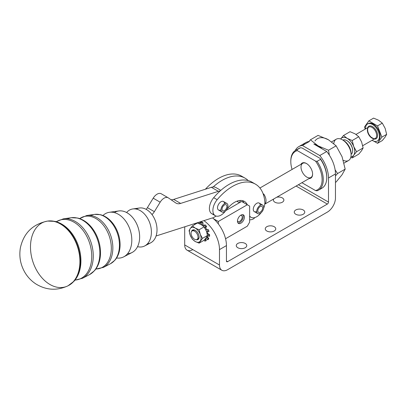 <?xml version="1.0" encoding="UTF-8"?>
<svg xmlns="http://www.w3.org/2000/svg" width="407" height="407" viewBox="0 0 407 407"><rect width="100%" height="100%" fill="white"/><g stroke="black" fill="none" stroke-linecap="round" stroke-linejoin="round"><path stroke-width="0.61" d="M313.838 144.063L322.278 148.937A22.141 12.785 -120 0 0 318.06 145.833A22.141 12.785 -120 0 0 313.838 144.063A22.141 12.785 60 0 1 318.06 145.833L310.419 139.805L308.877 141.55L310.419 139.805L318.06 135.394L328.495 139.805L336.136 145.833L342.053 156.675L345.177 169.129L342.053 174.751L336.136 181.985L335.454 182.382L336.136 181.985L342.053 174.751L345.177 169.129L337.535 173.54L335.454 175.91L337.535 173.54L335.119 169.826L337.535 173.54L345.177 169.129L342.053 156.675L336.136 145.833L328.495 150.244L318.06 145.833A22.141 12.785 60 0 1 322.278 148.937L326.735 151.511A24.598 14.204 60 0 1 335.454 173.952L335.454 198.056L335.454 173.952L328.495 177.971A24.598 14.204 -120 0 0 319.78 155.53L326.735 151.511L313.838 144.063M314.937 141.015A22.141 12.785 60 0 1 328.495 139.805A22.141 12.785 -120 0 0 314.937 141.015M329.39 155.209L328.495 150.244L329.39 155.209M328.495 139.805L318.06 135.394L310.419 139.805L318.06 145.833L328.495 150.244L336.136 145.833L328.495 139.805M302.981 145.182A24.598 14.204 60 0 1 309.381 141.488L302.421 145.508L319.78 155.53L302.421 145.508A24.598 14.204 -120 0 0 295.192 150.61A24.598 14.204 60 0 1 298.799 146.622A24.598 14.204 60 0 1 302.421 145.508L309.381 141.488A24.598 14.204 -120 0 0 305.759 142.603L298.799 146.622M340.664 138.97A10.658 6.156 -120 0 0 340.644 138.996A10.658 6.156 60 0 1 340.664 138.97A10.658 6.156 60 0 1 347.191 138.385A10.658 6.156 -120 0 0 340.664 138.97L343.513 135.485L340.664 138.97M350.926 156.807A10.658 6.156 -120 0 0 353.719 155.209A10.658 6.156 -120 0 0 353.719 146.505A10.658 6.156 -120 0 0 347.191 138.385L343.513 135.485L350.051 131.71L355.077 133.832L358.755 136.732L361.604 141.951L363.11 147.95L361.604 150.656L358.755 154.141L352.218 157.916L350.778 157.428L352.218 157.916L358.755 154.141L361.604 150.656L363.11 147.95L356.568 151.725L353.719 155.209L352.218 157.916L353.719 155.209L356.568 151.725L353.719 146.505L352.218 140.507L347.191 138.385A10.658 6.156 60 0 1 353.719 146.505A10.658 6.156 60 0 1 353.719 155.209A10.658 6.156 60 0 1 350.926 156.807M347.018 140.7A7.708 4.452 60 0 1 352.64 150.432M361.604 141.951L358.755 136.732L352.218 140.507L353.719 146.505L356.568 151.725L363.11 147.95L361.604 141.951M355.077 133.832L350.051 131.71L343.513 135.485L347.191 138.385L352.218 140.507L358.755 136.732L355.077 133.832M372.008 127.406A6.558 3.785 -120 0 0 368.727 127.081A6.558 3.785 60 0 1 372.008 127.406A6.558 3.785 60 0 1 376.297 133.186A6.558 3.785 60 0 1 375.29 138.441A6.558 3.785 -120 0 0 376.297 133.186A6.558 3.785 -120 0 0 372.008 127.406M372.471 126.602A7.214 4.167 -120 0 0 367.689 127.681A7.214 4.167 60 0 1 372.471 126.602A7.214 4.167 60 0 1 377.493 134.351A7.214 4.167 60 0 1 374.252 139.041A7.214 4.167 -120 0 0 377.493 134.351A7.214 4.167 -120 0 0 372.471 126.602M362.708 145.706L375.29 138.441A6.558 3.785 60 0 1 368.727 134.656A6.558 3.785 60 0 1 368.727 127.081L356.018 134.417M372.471 124.461A9.839 5.683 -120 0 0 365.527 128.927A9.839 5.683 60 0 1 367.552 123.972A9.839 5.683 60 0 1 372.471 124.461A9.839 5.683 60 0 1 378.902 133.13A9.839 5.683 60 0 1 377.391 141.015A9.839 5.683 60 0 1 372.084 140.293A9.839 5.683 -120 0 0 379.426 136.732A9.839 5.683 -120 0 0 372.471 124.461M385.149 137.067L382.3 140.552L385.149 137.067L386.65 134.361L385.149 137.067M385.149 128.363L386.65 134.361L381.873 137.118L377.523 125.9L382.3 123.143L385.149 128.363L382.3 123.143L378.617 120.243L382.3 123.143L377.523 125.9L368.818 120.874L377.523 125.9L381.873 137.118L377.523 143.31L381.873 137.118L386.65 134.361L385.149 128.363M373.595 118.116L378.617 120.243L373.595 118.116L368.818 120.874L373.595 118.116M364.463 127.065L368.818 120.874L364.463 127.065L365.247 129.09L364.463 127.065M373.738 141.122L377.523 143.31L382.3 140.552L377.523 143.31L373.738 141.122M367.913 123.794A9.839 5.683 60 0 1 373.168 124.059A9.839 5.683 60 0 1 379.685 133.043A9.839 5.683 60 0 1 377.727 140.791M377.391 141.015L378.088 140.613A9.839 5.683 -120 0 0 379.599 132.728A9.839 5.683 -120 0 0 373.168 124.059A9.839 5.683 -120 0 0 368.249 123.57L367.552 123.972M226.938 203.505L223.458 201.496A4.92 2.839 120 0 0 217.938 205.621A4.92 2.839 120 0 0 218.539 210.017L222.019 212.027A4.92 2.839 -60 0 1 222.019 206.344A4.92 2.839 -60 0 1 226.938 203.505A4.92 2.839 -60 0 1 227.544 207.896A4.92 2.839 -60 0 1 222.019 212.027M223.331 210.907A3.444 1.989 120 0 0 226.434 208.313A3.444 1.989 120 0 0 226.2 204.782A3.444 1.989 120 0 0 222.756 206.771A3.444 1.989 120 0 0 222.756 210.75A3.444 1.989 120 0 0 223.331 210.907A3.444 1.989 -60 0 1 223.194 206.115A3.444 1.989 -60 0 1 226.913 206.273A3.444 1.989 -60 0 1 223.331 210.907M227.544 207.896A4.92 2.839 120 0 0 224.369 203.815A4.92 2.839 120 0 0 221.525 211.589A4.92 2.839 120 0 0 227.544 207.896M263.283 209.483A4.92 2.839 -60 0 1 257.753 213.619A4.92 2.839 -60 0 1 257.753 207.936A4.92 2.839 -60 0 1 262.678 205.097A4.92 2.839 -60 0 1 263.283 209.483A4.92 2.839 120 0 0 260.109 205.403A4.92 2.839 120 0 0 257.26 213.182A4.92 2.839 120 0 0 263.283 209.483M262.678 205.097L259.198 203.088A4.92 2.839 120 0 0 253.673 207.209A4.92 2.839 120 0 0 254.278 211.609L257.753 213.619M259.066 212.5A3.444 1.989 120 0 0 262.169 209.905A3.444 1.989 120 0 0 261.935 206.374A3.444 1.989 120 0 0 258.496 208.364A3.444 1.989 120 0 0 258.496 212.337A3.444 1.989 120 0 0 259.066 212.5A3.444 1.989 -60 0 1 258.933 207.707A3.444 1.989 -60 0 1 262.647 207.86A3.444 1.989 -60 0 1 259.066 212.5M239.779 221.291A3.444 1.989 120 0 0 242.028 218.254A3.444 1.989 120 0 0 241.504 215.496A3.444 1.989 120 0 0 240.578 215.359A3.444 1.989 -60 0 1 242.18 217.557A3.444 1.989 -60 0 1 239.779 221.291A3.444 1.989 -60 0 1 237.479 220.726A3.444 1.989 120 0 0 238.059 221.459A3.444 1.989 120 0 0 239.779 221.291M243.259 216.468A4.92 2.839 120 0 0 242.75 214.672A4.92 2.839 -60 0 1 243.259 216.468A4.92 2.839 -60 0 1 241.483 220.996A4.92 2.839 -60 0 1 237.968 222.955A4.92 2.839 120 0 0 241.483 220.996A4.92 2.839 120 0 0 243.259 216.468M237.785 201.745A32.799 18.936 120 0 0 237.688 201.231L237.367 201.043L237.688 201.231A19.678 11.36 120 0 0 237.632 200.961A19.678 11.36 -60 0 1 237.688 201.231A32.799 18.936 -60 0 1 237.785 201.745M220.808 190.369L215.944 187.561A13.121 7.575 120 0 0 213.171 186.955A45.92 26.511 -60 0 1 245.009 178.129A45.92 26.511 -60 0 1 248.224 180.596A45.92 26.511 120 0 0 213.171 186.955A13.121 7.575 -60 0 1 216.224 187.739M245.009 178.129L241.529 176.119A45.92 26.511 120 0 0 205.393 189.23A45.92 26.511 -60 0 1 243.203 177.238M239.402 202.762L240.369 200.463L239.402 202.762M255.443 184.152A45.92 26.511 -60 0 1 264.82 201.821A45.92 26.511 120 0 0 217.17 199.7L213.695 197.69L217.17 199.7A11.482 6.629 120 0 0 213.996 214.535A11.482 6.629 120 0 0 225.366 211.136A11.482 6.629 -60 0 1 215.262 215.7A11.482 6.629 -60 0 1 217.17 199.7A45.92 26.511 -60 0 1 255.443 184.152L251.969 182.148A45.92 26.511 120 0 0 220.131 190.975A45.92 26.511 -60 0 1 253.642 183.262M243.839 202.742A19.678 11.36 120 0 0 242.45 200.641A19.678 11.36 -60 0 1 243.839 202.742M213.792 214.224A11.482 6.629 -60 0 1 209.402 208.496A11.482 6.629 -60 0 1 213.695 197.69A45.92 26.511 -60 0 1 220.131 190.975A13.121 7.575 120 0 0 218.35 191.321L180.642 203.419A13.121 7.575 -60 0 1 175.809 202.981L168.35 197.883A8.201 4.736 120 0 0 160.16 202.193L154.36 211.665A8.201 4.736 -60 0 1 151.984 214.555A8.201 4.736 120 0 0 154.36 211.665L147.405 207.651L153.2 198.178L147.405 207.651L154.36 211.665L160.16 202.193L153.2 198.178A8.201 4.736 -60 0 1 161.391 193.864A8.201 4.736 120 0 0 161.213 193.752A8.201 4.736 120 0 0 153.2 198.178L160.16 202.193A8.201 4.736 -60 0 1 168.172 197.771A8.201 4.736 -60 0 1 168.35 197.883L175.809 202.981A13.121 7.575 120 0 0 176.094 203.159A13.121 7.575 120 0 0 180.642 203.419L173.682 199.399L211.396 187.301L173.682 199.399L180.642 203.419L218.35 191.321L211.396 187.301A13.121 7.575 -60 0 1 213.171 186.955A13.121 7.575 120 0 0 211.396 187.301L218.35 191.321A13.121 7.575 -60 0 1 220.131 190.975A45.92 26.511 120 0 0 213.695 197.69A11.482 6.629 120 0 0 211.782 213.69L215.262 215.7M229.4 206.42A32.799 18.936 120 0 0 226.984 209.106A32.799 18.936 -60 0 1 229.4 206.42A19.678 11.36 -60 0 1 247.319 204.752A19.678 11.36 120 0 0 244.348 201.379A19.678 11.36 120 0 0 229.4 206.42M264.82 201.821A11.482 6.629 -60 0 1 263.578 208.44A11.482 6.629 120 0 0 264.82 201.821M261.106 212.729A11.482 6.629 -60 0 1 250.997 217.292A11.482 6.629 -60 0 1 249.639 215.99A11.482 6.629 120 0 0 261.106 212.729M221.001 209.773A4.92 2.839 -60 0 1 217.938 205.621A4.92 2.839 -60 0 1 221.851 201.368A4.92 2.839 -60 0 1 224.481 203.749M256.736 211.365A4.92 2.839 -60 0 1 253.673 207.209A4.92 2.839 -60 0 1 257.585 202.961A4.92 2.839 -60 0 1 260.215 205.337M263.695 195.553L263.695 193.956L263.263 194.205L263.695 193.956A8.201 4.736 60 0 1 266.015 200.651A8.201 4.736 60 0 1 264.769 204.08A8.201 4.736 -120 0 0 263.695 193.956L263.695 195.553M184.697 229.523A24.598 14.204 60 0 1 184.875 226.75A24.598 14.204 -120 0 0 184.697 229.523L184.697 244.922L219.485 265.008A11.482 6.629 120 0 0 227.605 269.699L327.335 212.118A11.482 6.629 120 0 0 335.454 198.056A11.482 6.629 -60 0 1 327.335 212.118L227.605 269.699A11.482 6.629 -60 0 1 221.861 270.263A11.482 6.629 -60 0 1 219.485 265.008L219.485 249.608L226.445 245.594A24.598 14.204 -120 0 0 218.325 223.916A24.598 14.204 -120 0 0 213.502 218.707A24.598 14.204 -120 0 0 212.525 217.877L212.286 218.02A13.121 7.575 120 0 0 211.345 218.259L156.069 235.994L211.345 218.259A13.121 7.575 -60 0 1 212.286 218.02L212.525 217.877A24.598 14.204 60 0 1 213.502 218.707A24.598 14.204 60 0 1 218.325 223.916L218.325 221.489L213.502 218.707L218.325 221.489L247.319 204.752L241.636 201.47L226.007 210.495L241.636 201.47L249.639 206.09L249.639 222.161L247.319 226.175L249.639 222.161L249.639 206.09L247.319 204.752L218.325 221.489L218.325 223.916A24.598 14.204 60 0 1 226.445 245.594L226.445 260.994L226.445 245.594L219.485 249.608L219.485 265.008L184.697 244.922L184.697 229.523M203.912 220.645A24.598 14.204 60 0 1 219.485 249.608A24.598 14.204 -120 0 0 203.912 220.645M212.892 217.928A13.121 7.575 120 0 0 212.627 217.964A13.121 7.575 -60 0 1 212.892 217.928L216.122 216.066L212.892 217.928M173.682 199.399A13.121 7.575 -60 0 1 171.067 199.74A13.121 7.575 120 0 0 173.682 199.399M147.405 207.651A8.201 4.736 -60 0 1 146.174 209.356A8.201 4.736 120 0 0 147.405 207.651M236.971 201.185L239.331 202.798L236.971 201.185M264.759 204.151L310.907 177.503A8.201 4.736 -120 0 0 312.607 173.947A8.201 4.736 60 0 1 306.751 177.065A8.201 4.736 60 0 1 301.012 167.124A8.201 4.736 60 0 1 306.639 163.614A8.201 4.736 -120 0 0 302.711 163.304L259.91 188.014M351.109 154.289A8.201 4.736 -120 0 0 352.64 150.636A8.201 4.736 -120 0 0 349.17 142.501A8.201 4.736 -120 0 0 342.918 140.1A8.201 4.736 60 0 1 346.845 140.593A8.201 4.736 60 0 1 352.64 150.636A8.201 4.736 60 0 1 351.109 154.289M352.64 150.636L352.64 150.234A7.708 4.452 -120 0 0 347.191 140.797L346.845 140.593M240.384 202.193A5.739 3.312 -120 0 0 239.575 202.661A5.739 3.312 60 0 1 240.384 202.193M244.419 217.14A4.92 2.839 120 0 0 243.401 214.886A4.92 2.839 120 0 0 239.606 216.203A4.92 2.839 120 0 0 237.459 221.154A4.92 2.839 120 0 0 238.482 223.407A4.92 2.839 120 0 0 242.272 222.09A4.92 2.839 120 0 0 244.419 217.14M225.554 238.741L247.319 226.175L225.554 238.741M237.459 221.154A4.92 2.839 -60 0 1 242.679 214.662A4.92 2.839 -60 0 1 242.679 221.622A4.92 2.839 -60 0 1 237.459 221.154M343.015 140.176A10.658 6.156 60 0 1 351.109 153.531A10.658 6.156 -120 0 0 343.569 140.476L342.414 139.805A12.302 7.102 60 0 1 351.109 154.869L351.109 153.531M312.607 174.155A8.695 5.016 -120 0 0 306.461 163.507A8.695 5.016 -120 0 0 300.921 164.336A8.695 5.016 60 0 1 307.824 164.474A8.695 5.016 60 0 1 312.607 174.155A8.695 5.016 60 0 1 309.122 178.541A8.695 5.016 -120 0 0 312.607 174.155M318.523 190.155L321.998 188.146A22.96 13.258 -120 0 0 320.563 159.33L317.084 161.34A22.96 13.258 60 0 1 318.523 190.155A22.96 13.258 60 0 1 317.084 190.797L315.537 190.573L301.902 182.702L315.537 190.573A22.141 12.785 -120 0 0 315.537 161.116L297.385 150.636A22.141 12.785 -120 0 0 292.078 169.439A22.141 12.785 60 0 1 290.807 161.564A22.141 12.785 60 0 1 297.385 150.636L315.537 161.116L317.084 161.34L320.563 159.33L320.177 158.435L302.025 147.955L300.478 147.731L296.998 149.74L297.385 150.636L296.998 149.74L300.478 147.731L302.025 147.955L320.177 158.435L320.563 159.33A22.96 13.258 60 0 1 326.755 177.635A22.96 13.258 60 0 1 320.563 188.792M344.042 163.11L348.56 160.5A12.302 7.102 -120 0 0 351.109 154.869A12.302 7.102 60 0 1 343.31 160.358M333.786 143.579A12.302 7.102 60 0 1 342.414 139.805M351.109 154.869A12.302 7.102 -120 0 0 345.741 142.491A12.302 7.102 -120 0 0 336.263 139.199L331.644 141.86M297.766 149.298A22.96 13.258 60 0 1 300.478 147.731A22.96 13.258 -120 0 0 299.038 148.377L295.563 150.387A22.96 13.258 60 0 1 296.998 149.74A22.96 13.258 -120 0 0 290.807 160.897L290.807 161.564M326.755 177.635L326.755 176.964A22.141 12.785 -120 0 0 320.177 158.435A22.141 12.785 60 0 1 326.755 177.294M290.807 161.238A22.96 13.258 60 0 1 295.563 150.387M317.084 161.34L315.537 161.116A22.141 12.785 60 0 1 315.537 190.573L317.084 190.797A22.96 13.258 -120 0 0 317.084 161.34M298.428 184.712L328.495 202.076L328.495 177.971L328.495 202.076A1.638 0.946 -60 0 1 327.335 204.08L227.605 261.66A1.638 0.946 -60 0 1 226.445 260.994A1.638 0.946 120 0 0 226.78 261.742A1.638 0.946 120 0 0 227.605 261.66L226.445 260.994L227.605 261.66L327.335 204.08A1.638 0.946 120 0 0 328.495 202.076L298.428 184.712M245.228 243.452A5.25 3.032 0 0 0 239.509 242.796A5.25 3.032 0 0 0 236.269 245.594A5.25 3.032 0 0 0 237.81 247.736A5.25 3.032 0 0 0 243.528 248.392A5.25 3.032 0 0 0 246.769 245.594A5.25 3.032 0 0 0 245.228 243.452M274.221 226.714A5.25 3.032 0 0 0 268.503 226.053A5.25 3.032 0 0 0 265.262 228.856A5.25 3.032 0 0 0 266.799 230.998A5.25 3.032 0 0 0 272.517 231.654A5.25 3.032 0 0 0 275.758 228.856A5.25 3.032 0 0 0 274.221 226.714M249.639 219.831A5.25 3.032 0 0 0 254.701 217.597A5.25 3.032 180 0 1 249.639 219.831M303.215 209.971A5.25 3.032 0 0 0 297.497 209.315A5.25 3.032 0 0 0 294.256 212.118A5.25 3.032 0 0 0 295.792 214.26A5.25 3.032 0 0 0 301.511 214.916A5.25 3.032 0 0 0 304.751 212.118A5.25 3.032 0 0 0 303.215 209.971M282.341 197.924A5.25 3.032 0 0 0 276.724 197.242A5.25 3.032 180 0 1 283.211 198.585A5.25 3.032 180 0 1 281.792 202.483A5.25 3.032 180 0 1 274.918 202.208A5.25 3.032 0 0 0 280.637 202.864A5.25 3.032 0 0 0 283.877 200.066A5.25 3.032 0 0 0 282.341 197.924M273.738 198.967A5.25 3.032 0 0 0 273.382 200.066A5.25 3.032 0 0 0 274.918 202.208A5.25 3.032 180 0 1 273.738 198.967M208.348 229.655L209.04 231.43L207.433 231.573A8.099 4.675 60 0 1 207.794 233.598L209.6 234.636L209.6 236.228L209.6 234.636L207.794 233.598A8.099 4.675 -120 0 0 207.433 231.573L209.04 231.43L206.527 231.512L209.04 231.43L208.348 229.655L207.336 229.604L208.023 231.374L207.336 229.604L208.348 229.655M207.667 235.582A8.099 4.675 60 0 1 207.275 236.665L208.837 238.609L208.145 239.586L207.539 239.769L206.054 237.922A8.099 4.675 60 0 1 206.049 237.927L207.539 239.769L208.145 239.586L208.837 238.609L208.226 238.787L207.539 239.769L208.226 238.787L208.837 238.609L207.275 236.665A8.099 4.675 -120 0 0 207.667 235.582M205.525 238.599L206.263 240.501L205.805 240.939L204.614 241.046L204.248 240.105L204.614 241.046L205.805 240.939L206.263 240.501L205.525 238.599M196.693 222.96L196.942 223.275L196.693 222.96M199.476 222.069L200.035 223.504A8.099 4.675 60 0 1 200.386 223.565A8.099 4.675 -120 0 0 200.035 223.504L199.415 223.728L200.035 223.504L199.476 222.069M201.602 221.912L202.981 222.705L202.981 224.847A8.099 4.675 60 0 1 203.861 225.6A8.099 4.675 -120 0 0 202.981 224.847L201.882 225.005L202.981 224.847L202.981 222.705L201.765 222.939L201.765 224.929L201.765 222.939L202.981 222.705L201.602 221.912L200.386 222.146L201.765 222.939L200.386 222.146L201.602 221.912M205.423 225L206.619 226.48L205.688 227.798A8.099 4.675 60 0 1 206.725 229.655A8.099 4.675 -120 0 0 205.688 227.798L204.726 227.798L205.688 227.798L206.619 226.48L205.454 226.516L204.645 227.666L205.454 226.516L206.619 226.48L205.423 225L204.258 225.03L205.454 226.516L204.258 225.03L205.423 225M192.811 249.608A11.482 6.629 -60 0 1 184.697 244.922A11.482 6.629 120 0 0 187.072 250.178L221.861 270.263M326.735 151.511L319.78 155.53A24.598 14.204 60 0 1 328.495 177.971L335.454 173.952A24.598 14.204 -120 0 0 326.735 151.511M296.108 186.05L327.335 204.08L296.108 186.05M237.81 247.736A5.25 3.032 180 0 1 240.161 242.669A5.25 3.032 180 0 1 246.586 246.377A5.25 3.032 180 0 1 237.81 247.736M266.799 230.998A5.25 3.032 180 0 1 269.154 225.926A5.25 3.032 180 0 1 275.58 229.64A5.25 3.032 180 0 1 266.799 230.998M295.792 214.26A5.25 3.032 180 0 1 298.143 209.188A5.25 3.032 180 0 1 304.573 212.902A5.25 3.032 180 0 1 295.792 214.26M191.453 235.246A4.92 2.839 -120 0 0 197.471 239.087A4.92 2.839 -120 0 0 194.734 231.308A4.92 2.839 -120 0 0 191.453 235.246A4.92 2.839 60 0 1 192.094 230.952A4.92 2.839 60 0 1 197.013 233.796A4.92 2.839 60 0 1 197.013 239.474A4.92 2.839 60 0 1 191.453 235.246M197.013 239.474L198.092 238.853A4.92 2.839 -120 0 0 199.104 236.813A4.92 2.839 60 0 1 197.492 239.062M192.689 230.749A4.92 2.839 60 0 1 195.441 230.474A4.92 2.839 -120 0 0 193.167 230.331L192.094 230.952M207.107 233.572L207.794 233.598L207.107 233.572M206.837 236.752L207.275 236.665L206.837 236.752M208.786 234.636L209.6 234.636L208.786 234.636L208.786 236.228L209.6 236.228L208.786 236.228L207.448 235.455L208.786 236.228L208.786 234.636L207.132 233.679L208.786 234.636M205.805 229.736L207.336 229.604L205.805 229.736M203.434 226.206L204.258 225.03L203.434 226.206M200.386 224.165L200.386 222.146L200.386 224.165M198.27 222.456L198.647 223.428L198.27 222.456M197.278 223.082L197.171 222.807L197.278 223.082M195.401 223.372L195.833 223.911L195.401 223.372M194.327 223.875L194.826 224.496L194.327 223.875M205.097 239.123L205.805 240.939L205.097 239.123M206.731 236.925L208.226 238.787L206.731 236.925M206.298 237.576A8.201 4.736 60 0 1 206.039 237.902A8.201 4.736 -120 0 0 206.298 237.576L207.458 235.495L206.298 230.881L204.105 226.867L201.277 224.639L197.41 223L192.419 225.885L195.248 228.118L199.115 229.752L204.105 226.867L199.115 229.752L200.269 234.366L202.462 238.38L207.458 235.495L202.462 238.38L200.269 234.366A8.201 4.736 60 0 1 200.269 241.061A8.201 4.736 60 0 1 195.248 241.509L199.115 243.142L202.462 238.38L199.115 243.142L204.105 240.257L206.298 237.576L204.105 240.257L199.115 243.142L195.248 241.509A8.201 4.736 60 0 1 190.227 235.261L192.419 239.275L195.248 241.509L192.419 239.275L190.227 235.261A8.201 4.736 60 0 1 190.227 228.566L192.419 225.885L197.41 223L201.277 224.639L204.105 226.867L206.298 230.881L207.458 235.495L206.298 237.576A8.201 4.736 -120 0 0 206.685 236.869A8.201 4.736 60 0 1 206.298 237.576M189.072 230.647L190.227 228.566L189.072 230.647L190.227 235.261L189.072 230.647M200.269 234.366L199.115 229.752L195.248 228.118A8.201 4.736 60 0 1 200.269 234.366A8.201 4.736 -120 0 0 195.248 228.118L192.419 225.885L190.227 228.566A8.201 4.736 60 0 1 195.248 228.118A8.201 4.736 -120 0 0 190.227 228.566A8.201 4.736 -120 0 0 190.227 235.261A8.201 4.736 -120 0 0 195.248 241.509A8.201 4.736 -120 0 0 200.269 241.061A8.201 4.736 -120 0 0 200.269 234.366M191.524 231.491A5.459 3.154 60 0 1 197.98 233.236A5.459 3.154 60 0 1 196.26 239.703A5.459 3.154 -120 0 0 199.109 237.042A5.459 3.154 -120 0 0 195.248 230.357A5.459 3.154 -120 0 0 191.524 231.491M144.668 245.96A19.567 13.477 72.2 0 1 137.556 246.652A19.567 13.477 -107.8 0 0 150.066 223.819A19.567 13.477 -107.8 0 0 126.608 212.525A19.567 13.477 72.2 0 1 132.794 208.954A19.567 13.477 72.2 0 1 150.066 223.819A19.567 13.477 72.2 0 1 144.668 245.96L150.692 242.826A18.417 12.688 -107.8 0 0 155.774 221.988A18.417 12.688 -107.8 0 0 139.52 207.992A18.417 12.688 -107.8 0 0 136.355 209.086A18.417 12.688 72.2 0 1 155.774 221.988A18.417 12.688 72.2 0 1 147.482 243.778M114.413 212.617A21.963 15.13 72.2 0 1 134.173 219.526A21.963 15.13 72.2 0 1 139.642 236.559A21.963 15.13 72.2 0 1 127.584 253.673M123.713 256.853L132.092 252.498A21.963 15.13 -107.8 0 0 138.156 227.64A21.963 15.13 -107.8 0 0 118.768 210.948L109.412 212.281A23.565 16.229 72.2 0 1 130.215 230.189A23.565 16.229 72.2 0 1 123.713 256.853A23.565 16.229 72.2 0 1 116.58 257.982A23.565 16.229 -107.8 0 0 130.215 230.189A23.565 16.229 -107.8 0 0 102.956 215.512A23.565 16.229 72.2 0 1 109.412 212.281M119.765 249.053L119.77 249.018A25.326 17.445 -107.8 0 0 110.765 220.95A25.326 17.445 72.2 0 1 119.775 249.008A25.326 17.445 72.2 0 1 119.739 249.216M95.869 268.981A27.111 18.676 -107.8 0 0 109.493 236.833A27.111 18.676 -107.8 0 0 79.711 218.62A27.111 18.676 72.2 0 1 109.493 236.833A27.111 18.676 72.2 0 1 95.869 268.981M89.55 225.086A29.324 20.197 72.2 0 1 89.713 225.254A29.324 20.197 72.2 0 1 100.142 257.748A29.324 20.197 72.2 0 1 100.107 257.997M75.03 280.062A31.11 21.429 -107.8 0 0 89.642 243.203A31.11 21.429 -107.8 0 0 56.319 221.723A31.11 21.429 72.2 0 1 89.642 243.203A31.11 21.429 72.2 0 1 75.03 280.062M80.51 266.524L80.515 266.478A33.323 22.955 -107.8 0 0 68.681 229.584A33.323 22.955 72.2 0 1 80.515 266.463A33.323 22.955 72.2 0 1 80.474 266.753M68.651 229.553L68.681 229.584C64.545 225.315 59.992 222.578 55.006 221.383L47.711 221.072A34.091 23.484 72.2 0 1 77.961 246.952A34.091 23.484 72.2 0 1 68.412 285.597A34.091 23.484 -107.8 0 0 77.961 246.952A34.091 23.484 -107.8 0 0 47.711 221.072L47.298 221.133C32.555 224.277 23.57 233.231 20.35 247.995C18.946 256.903 20.574 265.232 25.224 272.98C27.997 277.477 31.588 281.161 36.009 284.03C46.378 290.298 57.051 290.883 68.04 285.79A34.157 23.53 72.2 0 1 49.964 284.503A34.157 23.53 72.2 0 1 30.525 248.865A34.157 23.53 72.2 0 1 47.298 221.133A34.157 23.53 72.2 0 1 77.605 247.064A34.157 23.53 72.2 0 1 68.04 285.79A34.157 23.53 -107.8 0 0 77.605 247.069A34.157 23.53 -107.8 0 0 47.304 221.133M74.939 280.179L82.468 278.291A31.431 21.652 -107.8 0 0 91.143 242.725A31.431 21.652 -107.8 0 0 63.395 218.839A31.431 21.652 72.2 0 1 91.143 242.725A31.431 21.652 72.2 0 1 82.468 278.291L89.525 274.623A30.087 20.726 -107.8 0 0 97.828 240.578A30.087 20.726 -107.8 0 0 71.266 217.72A30.087 20.726 -107.8 0 0 67.496 218.793A30.087 20.726 72.2 0 1 71.266 217.72A30.087 20.726 72.2 0 1 97.828 240.578A30.087 20.726 72.2 0 1 89.525 274.623L94.587 270.604C97.522 267.18 99.374 262.897 100.142 257.758A29.324 20.197 -107.8 0 0 89.713 225.259L89.693 225.234M95.813 269.058L103.424 267.399A27.437 18.9 -107.8 0 0 110.994 236.355A27.437 18.9 -107.8 0 0 86.772 215.507A27.437 18.9 72.2 0 1 110.994 236.355A27.437 18.9 72.2 0 1 103.424 267.399L110.475 263.731A26.089 17.969 -107.8 0 0 117.679 234.208A26.089 17.969 -107.8 0 0 94.648 214.387A26.089 17.969 -107.8 0 0 90.903 215.542A26.089 17.969 72.2 0 1 94.648 214.387A26.089 17.969 72.2 0 1 117.679 234.208A26.089 17.969 72.2 0 1 110.475 263.731L114.978 260.144C117.511 257.158 119.114 253.449 119.77 249.018M375.29 138.441C374.974 139.209 373.529 138.741 370.955 137.047C365.359 131.115 368.533 125.834 368.727 127.081M249.639 216.504L250.997 217.292M168.172 197.771L161.213 193.752M139.52 207.992L132.794 208.954M110.74 220.925L110.765 220.95C107.651 217.73 104.192 215.639 100.392 214.687L94.648 214.387L86.772 215.507L79.619 218.584M68.04 285.79L74.166 281.105C77.523 277.228 79.64 272.354 80.515 266.478M56.171 221.683L63.395 218.839L71.266 217.72L77.722 218.04C82.102 219.119 86.101 221.525 89.713 225.259"/></g></svg>
